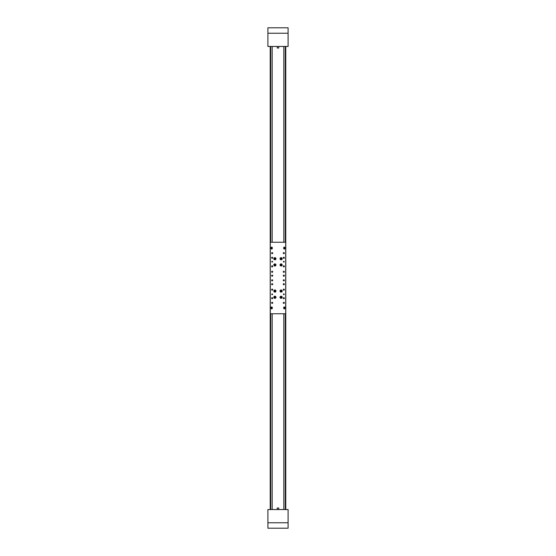 <?xml version="1.0" encoding="UTF-8"?>
<svg xmlns="http://www.w3.org/2000/svg" width="556" height="556" viewBox="0 0 556 556"><rect width="100%" height="100%" fill="white"/><g stroke="black" fill="none" stroke-linecap="round" stroke-linejoin="round"><path stroke-width="0.83" d="M270.23 46.447L270.23 509.553L270.23 46.447M285.77 46.447L285.77 509.553L285.77 46.447M288.098 522.758L288.098 509.553L267.902 509.553L267.902 528.2L288.098 528.2L288.098 522.758L267.902 522.758M267.902 33.242L267.902 46.447L288.098 46.447L288.098 27.8L267.902 27.8L267.902 33.242L288.098 33.242M277.305 48.004L278.695 48.004M278.751 509.553L278.751 507.996L277.249 507.996L277.249 509.553M283.831 293.929A0.389 0.389 0 0 0 283.442 294.319A0.389 0.389 0 0 0 283.831 294.708A0.389 0.389 0 0 0 284.213 294.319A0.389 0.389 0 0 0 283.831 293.929M272.169 261.292A0.389 0.389 0 0 0 271.787 261.681A0.389 0.389 0 0 0 272.169 262.071A0.389 0.389 0 0 0 272.558 261.681A0.389 0.389 0 0 0 272.169 261.292M283.831 261.292A0.389 0.389 0 0 0 283.442 261.681A0.389 0.389 0 0 0 283.831 262.071A0.389 0.389 0 0 0 284.213 261.681A0.389 0.389 0 0 0 283.831 261.292M272.169 293.929A0.389 0.389 0 0 0 271.787 294.319A0.389 0.389 0 0 0 272.169 294.708A0.389 0.389 0 0 0 272.558 294.319A0.389 0.389 0 0 0 272.169 293.929M281.107 296.202A1.07 1.07 0 0 0 280.036 297.272A1.07 1.07 0 0 0 281.107 298.336A1.07 1.07 0 0 0 282.177 297.272A1.07 1.07 0 0 0 281.107 296.202M281.107 289.989A1.07 1.07 0 0 0 280.036 291.052A1.07 1.07 0 0 0 281.107 292.122A1.07 1.07 0 0 0 282.177 291.052A1.07 1.07 0 0 0 281.107 289.989M274.893 289.989A1.07 1.07 0 0 0 273.823 291.052A1.07 1.07 0 0 0 274.893 292.122A1.07 1.07 0 0 0 275.964 291.052A1.07 1.07 0 0 0 274.893 289.989M274.893 296.202A1.07 1.07 0 0 0 273.823 297.272A1.07 1.07 0 0 0 274.893 298.336A1.07 1.07 0 0 0 275.964 297.272A1.07 1.07 0 0 0 274.893 296.202M281.107 257.664A1.07 1.07 0 0 0 280.036 258.728A1.07 1.07 0 0 0 281.107 259.798A1.07 1.07 0 0 0 282.177 258.728A1.07 1.07 0 0 0 281.107 257.664M281.107 263.878A1.07 1.07 0 0 0 280.036 264.948A1.07 1.07 0 0 0 281.107 266.011A1.07 1.07 0 0 0 282.177 264.948A1.07 1.07 0 0 0 281.107 263.878M274.893 263.878A1.07 1.07 0 0 0 273.823 264.948A1.07 1.07 0 0 0 274.893 266.011A1.07 1.07 0 0 0 275.964 264.948A1.07 1.07 0 0 0 274.893 263.878M274.893 257.664A1.07 1.07 0 0 0 273.823 258.728A1.07 1.07 0 0 0 274.893 259.798A1.07 1.07 0 0 0 275.964 258.728A1.07 1.07 0 0 0 274.893 257.664M272.169 302.318A0.542 0.542 0 0 0 271.627 302.867A0.542 0.542 0 0 0 272.169 303.409A0.542 0.542 0 0 0 272.718 302.867A0.542 0.542 0 0 0 272.169 302.318M272.169 297.662A0.542 0.542 0 0 0 271.627 298.204A0.542 0.542 0 0 0 272.169 298.746A0.542 0.542 0 0 0 272.718 298.204A0.542 0.542 0 0 0 272.169 297.662M272.169 289.113A0.542 0.542 0 0 0 271.627 289.655A0.542 0.542 0 0 0 272.169 290.197A0.542 0.542 0 0 0 272.718 289.655A0.542 0.542 0 0 0 272.169 289.113M283.831 271.238A0.542 0.542 0 0 0 283.282 271.787A0.542 0.542 0 0 0 283.831 272.329A0.542 0.542 0 0 0 284.373 271.787A0.542 0.542 0 0 0 283.831 271.238M283.831 283.671A0.542 0.542 0 0 0 283.282 284.213A0.542 0.542 0 0 0 283.831 284.762A0.542 0.542 0 0 0 284.373 284.213A0.542 0.542 0 0 0 283.831 283.671M272.169 283.671A0.542 0.542 0 0 0 271.627 284.213A0.542 0.542 0 0 0 272.169 284.762A0.542 0.542 0 0 0 272.718 284.213A0.542 0.542 0 0 0 272.169 283.671M272.169 271.238A0.542 0.542 0 0 0 271.627 271.787A0.542 0.542 0 0 0 272.169 272.329A0.542 0.542 0 0 0 272.718 271.787A0.542 0.542 0 0 0 272.169 271.238M272.169 275.123A0.542 0.542 0 0 0 271.627 275.672A0.542 0.542 0 0 0 272.169 276.214A0.542 0.542 0 0 0 272.718 275.672A0.542 0.542 0 0 0 272.169 275.123M283.831 257.254A0.542 0.542 0 0 0 283.282 257.796A0.542 0.542 0 0 0 283.831 258.338A0.542 0.542 0 0 0 284.373 257.796A0.542 0.542 0 0 0 283.831 257.254M283.831 265.803A0.542 0.542 0 0 0 283.282 266.345A0.542 0.542 0 0 0 283.831 266.887A0.542 0.542 0 0 0 284.373 266.345A0.542 0.542 0 0 0 283.831 265.803M272.169 252.591A0.542 0.542 0 0 0 271.627 253.133A0.542 0.542 0 0 0 272.169 253.682A0.542 0.542 0 0 0 272.718 253.133A0.542 0.542 0 0 0 272.169 252.591M272.169 257.254A0.542 0.542 0 0 0 271.627 257.796A0.542 0.542 0 0 0 272.169 258.338A0.542 0.542 0 0 0 272.718 257.796A0.542 0.542 0 0 0 272.169 257.254M272.169 265.803A0.542 0.542 0 0 0 271.627 266.345A0.542 0.542 0 0 0 272.169 266.887A0.542 0.542 0 0 0 272.718 266.345A0.542 0.542 0 0 0 272.169 265.803M283.831 289.113A0.542 0.542 0 0 0 283.282 289.655A0.542 0.542 0 0 0 283.831 290.197A0.542 0.542 0 0 0 284.373 289.655A0.542 0.542 0 0 0 283.831 289.113M283.831 297.662A0.542 0.542 0 0 0 283.282 298.204A0.542 0.542 0 0 0 283.831 298.746A0.542 0.542 0 0 0 284.373 298.204A0.542 0.542 0 0 0 283.831 297.662M283.831 302.318A0.542 0.542 0 0 0 283.282 302.867A0.542 0.542 0 0 0 283.831 303.409A0.542 0.542 0 0 0 284.373 302.867A0.542 0.542 0 0 0 283.831 302.318M283.831 275.123A0.542 0.542 0 0 0 283.282 275.672A0.542 0.542 0 0 0 283.831 276.214A0.542 0.542 0 0 0 284.373 275.672A0.542 0.542 0 0 0 283.831 275.123M283.831 279.786A0.542 0.542 0 0 0 283.282 280.328A0.542 0.542 0 0 0 283.831 280.877A0.542 0.542 0 0 0 284.373 280.328A0.542 0.542 0 0 0 283.831 279.786M272.169 279.786A0.542 0.542 0 0 0 271.627 280.328A0.542 0.542 0 0 0 272.169 280.877A0.542 0.542 0 0 0 272.718 280.328A0.542 0.542 0 0 0 272.169 279.786M283.831 252.591A0.542 0.542 0 0 0 283.282 253.133A0.542 0.542 0 0 0 283.831 253.682A0.542 0.542 0 0 0 284.373 253.133A0.542 0.542 0 0 0 283.831 252.591M284.297 249.053A0.584 0.584 0 0 0 284.874 248.476L284.874 247.698A0.584 0.584 0 0 0 284.297 247.114A0.584 0.584 0 0 0 283.713 247.698L283.713 248.476A0.584 0.584 0 0 0 284.297 249.053M271.703 249.053A0.584 0.584 0 0 0 272.287 248.476L272.287 247.698A0.584 0.584 0 0 0 271.703 247.114A0.584 0.584 0 0 0 271.126 247.698L271.126 248.476A0.584 0.584 0 0 0 271.703 249.053M284.297 308.886A0.584 0.584 0 0 0 284.874 308.302L284.874 307.524A0.584 0.584 0 0 0 284.297 306.947A0.584 0.584 0 0 0 283.713 307.524L283.713 308.302A0.584 0.584 0 0 0 284.297 308.886M271.703 308.886A0.584 0.584 0 0 0 272.287 308.302L272.287 307.524A0.584 0.584 0 0 0 271.703 306.947A0.584 0.584 0 0 0 271.126 307.524L271.126 308.302A0.584 0.584 0 0 0 271.703 308.886M272.058 248.115L272.058 248.476A0.347 0.347 0 0 1 271.703 248.824A0.347 0.347 0 0 1 271.356 248.476L271.356 248.115M284.644 248.115L284.644 248.476A0.347 0.347 0 0 1 284.297 248.824A0.347 0.347 0 0 1 283.942 248.476L283.942 248.115M284.644 307.885L284.644 307.524A0.347 0.347 0 0 0 284.297 307.176A0.347 0.347 0 0 0 283.942 307.524L283.942 307.885M272.058 307.885L272.058 307.524A0.347 0.347 0 0 0 271.703 307.176A0.347 0.347 0 0 0 271.356 307.524L271.356 307.885M285.694 242.256L270.306 242.256L270.306 313.744L285.694 313.744L285.694 242.256M280.558 265.789A1.008 1.008 0 0 1 280.266 264.392A1.008 1.008 0 0 1 281.663 264.1A1.008 1.008 0 0 1 281.955 265.497A1.008 1.008 0 0 1 280.558 265.789A1.008 1.008 0 0 0 281.955 265.497A1.008 1.008 0 0 0 281.663 264.1M280.815 265.4L281.649 264.976L280.863 264.468L280.815 265.4L281.107 264.948L280.571 264.913M281.405 264.496L281.107 264.948L280.863 264.468M281.35 265.427L281.107 264.948L281.649 264.976M275.609 265.657A1.008 1.008 0 0 1 274.184 265.664A1.008 1.008 0 0 1 274.171 264.239A1.008 1.008 0 0 1 275.602 264.225A1.008 1.008 0 0 1 275.609 265.657A1.008 1.008 0 0 0 275.602 264.225A1.008 1.008 0 0 0 274.171 264.239M275.276 265.323L275.415 264.802L274.511 264.566L274.754 265.469L275.276 265.323L274.893 264.948L274.754 265.469M274.511 264.566L274.893 264.948L274.372 265.087M275.415 264.802L274.893 264.948L275.025 264.427M275.609 259.443A1.008 1.008 0 0 1 274.184 259.45A1.008 1.008 0 0 1 274.171 258.019A1.008 1.008 0 0 1 275.602 258.012A1.008 1.008 0 0 1 275.609 259.443A1.008 1.008 0 0 0 275.602 258.012A1.008 1.008 0 0 0 274.171 258.019M275.276 259.11L275.025 258.206L274.372 258.874L275.276 259.11L274.893 258.728L274.754 259.249M274.511 258.352L274.893 258.728L274.372 258.874M275.415 258.589L274.893 258.728L275.025 258.206M281.649 259.582A1.008 1.008 0 0 1 280.259 259.27A1.008 1.008 0 0 1 280.565 257.88A1.008 1.008 0 0 1 281.961 258.186A1.008 1.008 0 0 1 281.649 259.582A1.008 1.008 0 0 0 281.961 258.186A1.008 1.008 0 0 0 280.565 257.88M281.399 259.186L281.357 258.255L280.571 258.755L281.399 259.186L281.107 258.728L280.856 259.207M280.822 258.276L281.107 258.728L280.571 258.755M281.649 258.707L281.107 258.728L281.357 258.255M275.755 291.58A1.008 1.008 0 0 1 274.365 291.914A1.008 1.008 0 0 1 274.032 290.524A1.008 1.008 0 0 1 275.422 290.19A1.008 1.008 0 0 1 275.755 291.58A1.008 1.008 0 0 0 275.422 290.19A1.008 1.008 0 0 0 274.032 290.524M275.352 291.337L274.907 290.517L274.421 291.309L275.352 291.337L274.893 291.052L274.879 291.594M274.435 290.774L274.893 291.052L274.421 291.309M275.366 290.795L274.893 291.052L274.907 290.517M281.934 291.636A1.008 1.008 0 0 1 280.53 291.879A1.008 1.008 0 0 1 280.28 290.475A1.008 1.008 0 0 1 281.69 290.225A1.008 1.008 0 0 1 281.934 291.636A1.008 1.008 0 0 0 281.69 290.225A1.008 1.008 0 0 0 280.28 290.475M281.551 291.365L281.155 290.517L280.62 291.281L281.551 291.365L281.107 291.052L281.058 291.587M280.669 290.746L281.107 291.052L280.62 291.281M281.593 290.83L281.107 291.052L281.155 290.517M281.996 296.793A1.008 1.008 0 0 1 281.586 298.162A1.008 1.008 0 0 1 280.217 297.745A1.008 1.008 0 0 1 280.627 296.383A1.008 1.008 0 0 1 281.996 296.793A1.008 1.008 0 0 0 280.627 296.383A1.008 1.008 0 0 0 280.217 297.745M281.579 297.015L280.648 296.987L281.093 297.808L281.579 297.015L281.107 297.272L281.565 297.55M280.634 297.523L281.107 297.272L281.093 297.808M281.127 296.73L281.107 297.272L280.648 296.987M275.588 298.002A1.008 1.008 0 0 1 274.157 297.967A1.008 1.008 0 0 1 274.198 296.536A1.008 1.008 0 0 1 275.623 296.577A1.008 1.008 0 0 1 275.588 298.002A1.008 1.008 0 0 0 275.623 296.577A1.008 1.008 0 0 0 274.198 296.536M275.262 297.662L275.046 296.751L274.365 297.397L274.74 297.787L275.262 297.662L274.893 297.272L274.74 297.787M274.525 296.876L274.893 297.272L274.365 297.397M275.415 297.147L274.893 297.272L275.046 296.751M272.245 308.226A0.542 0.542 0 0 1 271.78 308.844A0.542 0.542 0 0 1 271.168 308.378A0.542 0.542 0 0 1 271.634 307.767A0.542 0.542 0 0 1 272.245 308.226A0.542 0.542 0 0 0 271.634 307.767A0.542 0.542 0 0 0 271.168 308.378M271.926 308.274L271.481 308.337L271.842 308.483M284.832 308.226A0.542 0.542 0 0 1 284.366 308.844A0.542 0.542 0 0 1 283.755 308.378A0.542 0.542 0 0 1 284.22 307.767A0.542 0.542 0 0 1 284.832 308.226A0.542 0.542 0 0 0 284.22 307.767A0.542 0.542 0 0 0 283.755 308.378M284.519 308.274L284.158 308.128L284.429 308.483M271.606 247.163A0.542 0.542 0 0 1 272.238 247.594A0.542 0.542 0 0 1 271.808 248.233A0.542 0.542 0 0 1 271.175 247.802A0.542 0.542 0 0 1 271.606 247.163A0.542 0.542 0 0 0 271.175 247.802A0.542 0.542 0 0 0 271.808 248.233M271.662 247.476L271.536 247.844L271.877 247.552M284.832 247.622A0.542 0.542 0 0 1 284.366 248.233A0.542 0.542 0 0 1 283.755 247.774A0.542 0.542 0 0 1 284.22 247.156A0.542 0.542 0 0 1 284.832 247.622A0.542 0.542 0 0 0 284.22 247.156A0.542 0.542 0 0 0 283.755 247.774M284.519 247.663L284.158 247.517L284.429 247.872M272.169 242.256L272.169 46.447M283.831 242.256L283.831 46.447M283.831 313.744L283.831 509.553M272.169 313.744L272.169 509.553M285.304 46.447L285.304 242.256M285.304 313.744L285.304 509.553M270.696 46.447L270.696 242.256M270.696 313.744L270.696 509.553M281.621 264.163A0.931 0.931 0 0 0 280.328 264.434A0.931 0.931 0 0 0 280.599 265.726A0.931 0.931 0 0 0 281.892 265.455A0.931 0.931 0 0 0 281.621 264.163M274.226 264.288A0.931 0.931 0 0 0 274.233 265.608A0.931 0.931 0 0 0 275.554 265.601A0.931 0.931 0 0 0 275.547 264.281A0.931 0.931 0 0 0 274.226 264.288M274.226 258.074A0.931 0.931 0 0 0 274.233 259.395A0.931 0.931 0 0 0 275.554 259.388A0.931 0.931 0 0 0 275.547 258.067A0.931 0.931 0 0 0 274.226 258.074M280.606 257.942A0.931 0.931 0 0 0 280.321 259.228A0.931 0.931 0 0 0 281.607 259.52A0.931 0.931 0 0 0 281.892 258.227A0.931 0.931 0 0 0 280.606 257.942M274.094 290.566A0.931 0.931 0 0 0 274.407 291.851A0.931 0.931 0 0 0 275.686 291.539A0.931 0.931 0 0 0 275.38 290.26A0.931 0.931 0 0 0 274.094 290.566M280.349 290.517A0.931 0.931 0 0 0 280.571 291.817A0.931 0.931 0 0 0 281.871 291.594A0.931 0.931 0 0 0 281.642 290.295A0.931 0.931 0 0 0 280.349 290.517M280.287 297.71A0.931 0.931 0 0 0 281.551 298.092A0.931 0.931 0 0 0 281.927 296.828A0.931 0.931 0 0 0 280.669 296.445A0.931 0.931 0 0 0 280.287 297.71M274.247 296.591A0.931 0.931 0 0 0 274.212 297.912A0.931 0.931 0 0 0 275.533 297.946A0.931 0.931 0 0 0 275.567 296.626A0.931 0.931 0 0 0 274.247 296.591M271.203 308.371A0.507 0.507 0 0 0 271.773 308.802A0.507 0.507 0 0 0 272.204 308.232A0.507 0.507 0 0 0 271.634 307.802A0.507 0.507 0 0 0 271.203 308.371M283.796 308.371A0.507 0.507 0 0 0 284.366 308.802A0.507 0.507 0 0 0 284.797 308.232A0.507 0.507 0 0 0 284.227 307.802A0.507 0.507 0 0 0 283.796 308.371M271.801 248.191A0.507 0.507 0 0 0 272.204 247.601A0.507 0.507 0 0 0 271.613 247.198A0.507 0.507 0 0 0 271.21 247.788A0.507 0.507 0 0 0 271.801 248.191M283.796 247.767A0.507 0.507 0 0 0 284.366 248.198A0.507 0.507 0 0 0 284.797 247.629A0.507 0.507 0 0 0 284.227 247.198A0.507 0.507 0 0 0 283.796 247.767M277.249 46.447L277.249 48.004M278.751 46.447L278.751 48.004"/></g></svg>
